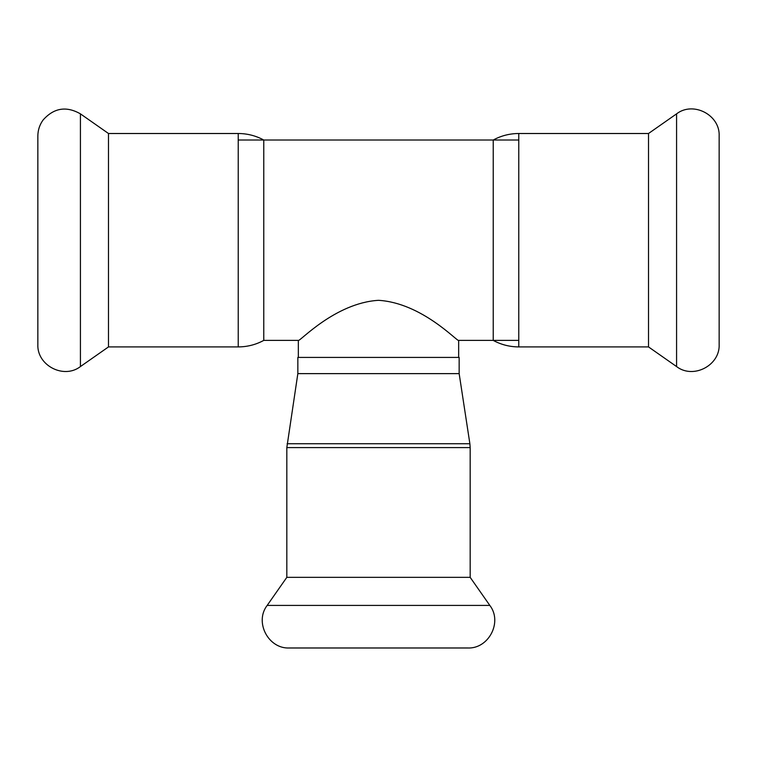<?xml version="1.0" encoding="UTF-8"?>
<svg xmlns="http://www.w3.org/2000/svg" width="757" height="757" viewBox="0 0 757 757"><rect width="100%" height="100%" fill="white"/><g stroke="black" fill="none" stroke-linecap="round" stroke-linejoin="round"><path stroke-width="1.14" d="M263.777 340.395C255.809 344.7 247.293 346.876 238.228 346.914L238.228 133.506C247.293 133.544 255.809 135.711 263.777 140.017L263.777 340.395L298.343 340.395C299.147 342.363 334.849 302.932 378.5 300.321C422.151 302.932 457.853 342.363 458.657 340.395L518.772 340.395M518.772 346.914L518.772 133.506C509.707 133.544 501.191 135.711 493.223 140.017L493.223 340.395C501.191 344.7 509.707 346.876 518.772 346.914L648.512 346.914L676.578 366.568C693.213 379.465 720.181 365.432 719.15 344.407L719.15 136.005C720.181 114.979 693.213 100.946 676.578 113.853L676.578 366.568M518.772 133.506L648.512 133.506L648.512 346.914M238.228 346.914L108.488 346.914L108.488 133.506L80.422 113.853C66.313 105.829 53.87 107.882 43.083 120.013C39.638 124.791 37.897 130.119 37.85 136.005L37.85 344.407C36.819 365.432 63.787 379.465 80.422 366.568L80.422 113.853M108.488 346.914L80.422 366.568M297.842 373.627L459.158 373.627L459.158 357.427L297.842 357.427L297.842 373.627L286.827 447.605L286.827 577.345L267.174 605.42C254.267 622.046 268.309 649.014 289.325 647.983L467.675 647.983C488.691 649.014 502.733 622.046 489.826 605.42L267.174 605.42M286.827 447.605L470.173 447.605L470.173 577.345L286.827 577.345M459.158 373.627L469.879 443.734L287.121 443.734M238.228 140.017L518.772 140.017M458.657 357.427L458.657 340.395M298.343 357.427L298.343 340.395M648.512 133.506L676.578 113.853M238.228 133.506L108.488 133.506M470.173 577.345L489.826 605.42M470.173 447.605L469.879 443.734"/></g></svg>
